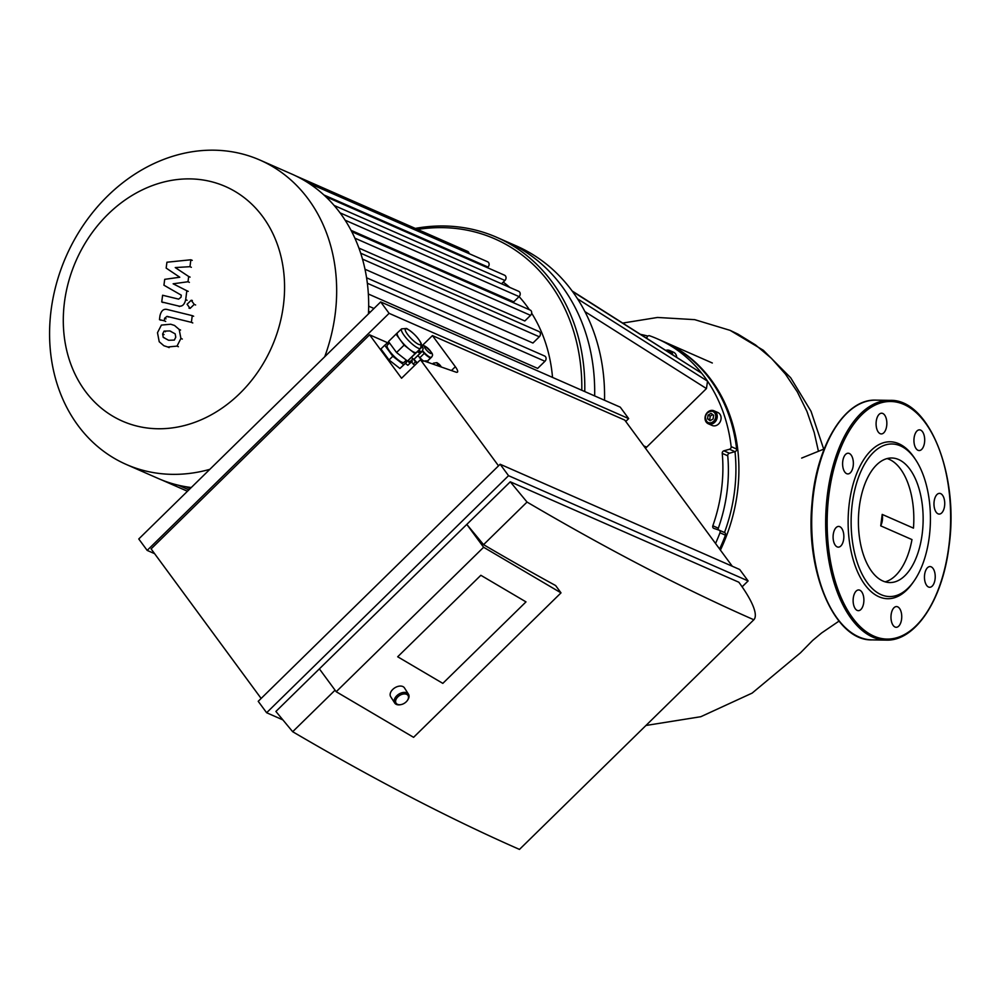<?xml version="1.0" encoding="UTF-8"?>
<svg xmlns="http://www.w3.org/2000/svg" width="1000" height="1000" viewBox="0 0 1000 1000"><rect width="100%" height="100%" fill="white"/><g stroke="black" fill="none" stroke-linecap="round" stroke-linejoin="round"><path stroke-width="1.5" d="M882.2 514.412A16.35 13.65 113.7 0 1 880.725 525.85L882.2 514.412L913.462 528.138A62.287 32.362 -89.1 0 0 887.113 458.575M885.125 581.838A62.287 32.362 -89.1 0 0 911.975 539.587L880.725 525.85M942.113 512.487A10.35 5.375 -89.1 0 1 939.188 514.075A10.35 5.375 -89.1 0 1 933.975 503.638A10.35 5.375 -89.1 0 1 939.525 493.363A10.35 5.375 -89.1 0 1 944.562 500.887A10.35 5.375 -89.1 0 1 942.113 512.487M924.538 442.488A10.35 5.375 -89.1 0 1 919.15 450.55A10.35 5.375 -89.1 0 1 913.938 440.112A10.35 5.375 -89.1 0 1 919.475 429.85A10.35 5.375 -89.1 0 1 924.538 442.488M886.087 418.05A10.35 5.375 -89.1 0 1 886.1 428.612A10.35 5.375 -89.1 0 1 881.3 433.925A10.35 5.375 -89.1 0 1 876.087 423.488A10.35 5.375 -89.1 0 1 881.637 413.212A10.35 5.375 -89.1 0 1 886.087 418.05M849.287 453.475A10.35 5.375 -89.1 0 1 853.312 464.775A10.35 5.375 -89.1 0 1 847.812 473.925A10.35 5.375 -89.1 0 1 842.6 463.488A10.35 5.375 -89.1 0 1 848.15 453.225A10.35 5.375 -89.1 0 1 849.287 453.475M835.713 528.025A10.35 5.375 -89.1 0 1 838.637 526.425A10.35 5.375 -89.1 0 1 843.85 536.875A10.35 5.375 -89.1 0 1 838.3 547.137A10.35 5.375 -89.1 0 1 833.263 539.612A10.35 5.375 -89.1 0 1 835.713 528.025M853.288 598.013A10.35 5.375 -89.1 0 1 858.675 589.95A10.35 5.375 -89.1 0 1 863.888 600.388A10.35 5.375 -89.1 0 1 858.337 610.662A10.35 5.375 -89.1 0 1 853.288 598.013M891.737 622.45A10.35 5.375 -89.1 0 1 891.712 611.888A10.35 5.375 -89.1 0 1 896.525 606.575A10.35 5.375 -89.1 0 1 901.737 617.025A10.35 5.375 -89.1 0 1 896.188 627.288A10.35 5.375 -89.1 0 1 891.737 622.45M928.538 587.025A10.35 5.375 -89.1 0 1 924.513 575.725A10.35 5.375 -89.1 0 1 930.013 566.575A10.35 5.375 -89.1 0 1 935.225 577.013A10.35 5.375 -89.1 0 1 929.675 587.275A10.35 5.375 -89.1 0 1 928.538 587.025M913.9 581.225L912.7 582.938A78.475 40.775 -89.1 0 1 857.987 572.762A78.475 40.775 -89.1 0 1 859.7 466.775A78.475 40.775 -89.1 0 1 914.712 458.363L915.863 460.112A76.3 39.638 -89.1 0 1 929.237 537.175A76.3 39.638 -89.1 0 1 913.9 581.225A76.3 39.638 -89.1 0 1 860.713 571.325A76.3 39.638 -89.1 0 1 862.375 468.288A76.3 39.638 -89.1 0 1 915.863 460.112M922.175 534.075A62.287 32.362 -89.1 0 1 889.762 582.562A62.287 32.362 -89.1 0 1 858.413 519.763A62.287 32.362 -89.1 0 1 891.787 458A62.287 32.362 -89.1 0 1 922.175 534.075M572.463 291.45L701.737 373.288A162.4 135.562 113.7 0 1 707.537 381.163L706.45 388.562L646.663 447.15A5.45 4.55 113.7 0 1 645.362 448.113M729.388 453.225A2.175 1.825 -66.3 0 0 727.738 455.788A151.5 126.463 113.7 0 1 718.325 528.2L712.837 525.775A2.175 1.825 -66.3 0 0 713.825 528.375L719 530.112A2.175 1.825 113.7 0 1 719.975 532.762L725.462 535.175A2.175 1.825 -66.3 0 0 724.513 532.537A2.175 1.825 113.7 0 0 724.5 532.525A160.225 133.75 113.7 0 0 735.013 451.662L729.388 453.225L723.9 450.812L729.513 449.25L735 451.662A2.175 1.825 113.7 0 1 735 451.662A2.175 1.825 -66.3 0 0 736.65 449.062L731.162 446.637A162.4 135.562 113.7 0 0 707.537 381.163L577.55 298.85M572.087 290.938L701.737 373.288A162.4 135.562 113.7 0 0 657.375 338.862A162.4 135.562 113.7 0 0 649.575 335.763A2.175 1.825 113.7 0 0 647.075 337.225L646.725 338.188M672.75 354.675A7.088 5.913 -66.3 0 0 669.613 350.5L673.462 352.188A7.088 5.913 113.7 0 1 676.712 357.175M721.038 419.075A7.088 5.913 113.7 0 1 712.125 425.462L708.288 423.775A7.088 5.913 -66.3 0 0 717.188 417.388A7.088 5.913 -66.3 0 0 713.988 410.8A7.088 5.913 -66.3 0 0 705.725 414.9A7.088 5.913 -66.3 0 0 708.288 423.775C702.962 416.275 704.862 411.95 713.988 410.8L717.825 412.488A7.088 5.913 113.7 0 1 721.038 419.075M708.025 415.163L711.062 413.363L713.612 415.25L713.138 418.925L710.113 420.725L707.55 418.837L708.025 415.163L710.225 416.125L709.75 419.8L710.6 420.438M712.763 414.625L710.225 416.125M707.55 418.837L709.75 419.8M719.975 532.762A162.4 135.562 113.7 0 1 715.537 543.488M712.837 525.775A151.5 126.463 -66.3 0 0 722.237 453.363L727.738 455.788M723.9 450.812A2.175 1.825 -66.3 0 0 722.237 453.363M731.162 446.637A2.175 1.825 113.7 0 1 729.513 449.25M657.375 338.862L662.875 341.275A162.4 135.562 113.7 0 1 736.65 449.062M725.462 535.175A162.4 135.562 113.7 0 1 719.6 549.012M718.325 528.2A2.175 1.825 -66.3 0 0 718.363 529.9M645.75 337.575A160.225 133.75 113.7 0 1 646.838 337.875M584.763 391.575A190.738 159.225 -66.3 0 0 496.8 237.35L506.688 241.7A190.738 159.225 -66.3 0 1 594.65 395.913A190.738 159.225 -66.3 0 0 506.688 241.7L516.575 246.038A190.738 159.225 113.7 0 1 575.025 295.05A190.738 159.225 113.7 0 1 604.538 400.262M720.413 550.112A162.4 135.562 -66.3 0 0 737.987 451.625A162.4 135.562 -66.3 0 0 663.975 341.75A162.4 135.562 -66.3 0 0 663.425 341.512M647.9 336.087A162.4 135.562 -66.3 0 0 640.738 334.4M552.525 377.4A155.312 129.65 -66.3 0 0 531.663 313.2M529.388 309.713A155.312 129.65 -66.3 0 0 519.087 296.588M509.787 287.413A155.312 129.65 -66.3 0 0 503.263 282.1M345.125 220.188L519.075 296.613L513.75 301.825L351.05 230.338M354.875 238.162L530.562 315.35L524.812 320.988L358.938 248.1M362.5 259.113L539.3 336.788L532.938 343.038L365 269.25M367.35 283.25L544.95 361.275L537.663 368.4L368.35 294.012M308.562 183.1L487.625 261.775A3.275 2.725 113.7 0 1 487.987 267.05L487.375 267.663M325.675 196.612L504.538 275.2A3.275 2.725 113.7 0 1 504.913 280.475L501.538 283.788M295.587 175.812L467.6 251.388A3.275 2.725 113.7 0 1 469.1 253.637M519.075 296.613A3.275 2.725 -66.3 0 0 518.7 291.325L340.037 212.838M368.45 313.9A166.213 138.75 -66.3 0 0 368.65 308.125A166.213 138.75 -66.3 0 0 366.812 279.312A166.213 138.75 -66.3 0 0 361.062 254.35A166.213 138.75 -66.3 0 0 352.15 232.475A166.213 138.75 -66.3 0 0 340.425 213.35A166.213 138.75 -66.3 0 0 325.975 196.9A166.213 138.75 -66.3 0 0 308.725 183.212A166.213 138.75 -66.3 0 0 291.988 174.15L259.988 160.087A166.213 138.75 -66.3 0 0 107.6 196.038A166.213 138.75 -66.3 0 0 126.263 464.45A166.213 138.75 -66.3 0 0 209.838 469.338M126.263 464.45L158.275 478.5A166.213 138.75 -66.3 0 0 161.962 480.05A166.213 138.75 -66.3 0 0 186.3 486.812A166.213 138.75 -66.3 0 0 191.275 487.525M530.562 315.35A3.275 2.725 -66.3 0 0 530.2 310.075L351.737 231.663M544.95 361.275A3.275 2.725 -66.3 0 0 544.575 355.988L366.587 277.787M539.3 336.788A3.275 2.725 -66.3 0 0 538.938 331.512L360.7 253.2M496.8 237.35A190.738 159.225 -66.3 0 0 415.312 228.412M581.8 390.275A188.562 157.4 -66.3 0 0 417.675 229.45M324.725 356.75A166.213 138.75 -66.3 0 0 259.988 160.087M108 214.237A128.125 106.95 -66.3 0 0 129.925 424.038A128.125 106.95 -66.3 0 0 283.85 273.212A128.125 106.95 -66.3 0 0 108 214.237M397.688 656.775L442.825 683.375L397.688 656.775L480.85 575.288L397.688 656.775M525.988 601.888L442.825 683.375L525.988 601.888L480.85 575.288L525.988 601.888M407.512 700.263A8.175 5.263 147.5 0 0 407.7 700A8.175 5.263 147.5 0 0 408.5 694.237A8.175 5.263 147.5 0 0 396.763 695.775A8.175 5.263 147.5 0 0 394.712 703.025A8.175 5.263 147.5 0 0 400.262 704.737A8.175 5.263 147.5 0 0 400.588 704.675M397.863 696.862A7.088 4.562 -32.5 0 1 406.4 694.237A7.088 4.562 -32.5 0 1 407.337 700.512A7.088 4.562 -32.5 0 1 400.887 704.625A7.088 4.562 -32.5 0 1 395.812 702.625A7.088 4.562 -32.5 0 1 397.863 696.862M408.5 694.237L404.462 687.913A8.175 5.263 147.5 0 0 392.738 689.45A8.175 5.263 147.5 0 0 390.675 696.688L394.712 703.025M431.138 357.375A7.625 1.825 -134.4 0 1 431.012 357.612A7.625 1.825 -134.4 0 1 427.137 355.938A7.625 1.825 -134.4 0 1 422.35 351.175M431.725 356.85L430.988 357.625A7.625 1.825 -134.4 0 1 430.988 357.625L430.2 358.325L422.337 351.188M432.987 364.113A5.45 1.3 -134.4 0 1 433.075 363.512A5.45 1.3 -134.4 0 1 433.338 363.413M432.562 363.963L433.075 363.512A5.45 1.3 -134.4 0 1 433.075 363.5L433.45 363.15A5.45 1.3 45.6 0 0 433.575 364.312M422.837 360.562L417.85 355.7M427.2 361.262L430.2 358.325M427.3 361.325L431.775 356.938M419.55 358L424.087 353.55M422.125 351.4L421.05 352.463A10.9 2.6 -134.4 0 1 421.05 352.463A10.9 2.6 -134.4 0 1 417.6 351.488M418.625 350.312A10.9 2.6 45.6 0 0 422.175 351.35A10.9 2.6 45.6 0 0 422.2 351.325L419.913 353.45L417.512 351.575M422.175 351.463L413.875 359.375L411.463 357.5M413.875 359.375L419.913 353.45M417.312 362.8A7.625 1.825 -134.4 0 1 414 359.263M413.062 358.75L410.475 361.287A9.812 2.338 -134.4 0 1 407.863 360.737M411.65 360.138L412.35 361.1L407.825 365.3L405.4 363.413M412.35 361.1L407.825 365.3M410.087 363.075L407.488 361.05L415.037 353.663L409.575 349.387A13.625 3.25 45.6 0 0 416.463 352.438A13.625 3.25 45.6 0 0 416.5 352.4L420.662 348.325L421.25 343.587C418.375 337.8 413.488 332.762 406.613 328.475L401.587 328.862A13.625 3.25 45.6 0 0 408.725 340.788A13.625 3.25 45.6 0 0 420.625 348.363A13.625 3.25 45.6 0 0 420.662 348.325M417.05 363.062L415.5 361.85L413.225 364.075L411.587 361.838M415.5 361.85L413.425 359.038M414.775 365.288L413.225 364.075M405.5 360.887L406.538 362.3L403.725 364.787L392.8 356.262L384.712 345.262L387.525 342.775L388.75 343.738M389.525 342.962L387.238 345.213A11.988 2.862 45.6 0 0 393.587 355.788A11.988 2.862 45.6 0 0 404.012 362.35L406.275 360.125M406.538 362.3L399.938 368.488L389.025 359.963L380.925 348.963L384.712 345.262M399.938 368.488L403.725 364.787M389.025 359.963L392.8 356.262M397.463 332.9A13.625 3.25 45.6 0 0 397.425 332.938A13.625 3.25 45.6 0 0 400.075 339.625A13.625 3.25 45.6 0 0 409.575 349.387L404.113 345.112L396.037 334.125L401.587 328.862M417.812 351.112L415.037 353.663M396.037 334.125L388.475 341.538L396.55 352.525L407.475 361.062L417.887 351.213M396.55 352.525L404.113 345.112M732.288 566.25L624.75 420.087L432.438 335.6L455.337 366.725A10.9 2.6 -134.4 0 1 457.475 372.1A10.9 2.6 -134.4 0 1 455.913 372.113L420.45 359.738L401.55 378.25L369.588 334.812L389.1 343.387M432.438 335.6L422.312 345.525M498.525 465.838L420.45 359.738M555.625 585.55L561.013 592.863L483.625 547.263L466.8 524.4L483.562 544.663A2232.75 532.612 45.6 0 0 555.625 585.55M335.062 690.175L292.675 731.712L275.9 711.45L319.375 668.863L336.2 691.725L413.587 737.325L561.013 592.863M336.2 691.725L483.625 547.263M319.375 668.863L510.275 481.8L738.838 582.225A76.3 18.2 -134.4 0 1 753.838 619.763A2232.75 532.612 -134.4 0 1 527.038 502.062L483.562 544.663M527.038 502.062L510.275 481.8M292.675 731.712A2232.75 532.612 45.6 0 0 519.475 849.412L753.838 619.763M500.138 464.25L739.7 569.5L748.112 580.938L508.55 475.688L500.138 464.25L258.212 701.312L266.625 712.738L282.887 719.887M628.663 418.6L389.1 313.337L380.688 301.913L620.25 407.163L628.663 418.6L625.75 421.45M369.588 334.812L151.1 548.9L261.137 698.45M380.688 301.913L138.763 538.975L147.175 550.4L154.6 553.663M742.113 586.812L748.112 580.938M147.175 550.4L389.1 313.337M508.55 475.688L266.625 712.738M179.788 277.238L166.163 268.087L166.925 262.225L190.863 259.775L189.963 266.688L175.25 267.562L188.688 276.5L188 281.75L173.137 283.8L186.838 290.75L185.688 299.65C184.462 304.887 181.938 306.988 178.15 305.925L161.737 301.95L162.613 295.25L178.637 299.125L181.012 297.25L181.275 295.163L163.938 285.2L164.7 279.337L179.788 277.238M192.25 260.375L190.863 259.775M191.35 267.3L189.963 266.688M176.637 268.175L175.25 267.562M190.075 277.113L188.688 276.5M189.387 282.362L188 281.75M174.525 284.413L173.137 283.8M188.225 291.363L186.838 290.75M163.137 302.562L161.737 301.95M175.775 337.175L174.35 340.075L168.612 340.275L163.238 337.362L162.638 333.963L164.05 331.112L169.825 330.925L175.162 333.837L175.775 337.175M170.7 324.225L174.513 325.45L179.175 329.438L180.912 338.438L177.013 346.112L167.738 346.987L163.888 345.737L159.225 341.75L157.487 332.7L161.388 325.087L170.7 324.225M178.4 346.725L177.013 346.112M167.525 309.575L192.262 315.637L191.388 322.337L167 316.363L164.625 318.238L164.3 320.812L159.462 319.637L159.963 315.812C161.213 310.575 163.738 308.488 167.525 309.575M193.65 316.25L192.262 315.637M192.775 322.95L191.388 322.337M165.688 321.425L164.3 320.812M160.85 320.238L159.462 319.637M190.125 308.387L187.087 304.262L191.188 300.25L194.225 304.375L190.125 308.387L188.975 308.137M191.188 300.25L192.338 300.5M818.4 451.1L814.2 432.463L806.95 411.425L797.312 391.85L785.413 374.05L771.413 358.312L755.5 344.913L737.9 334.087L730.138 330.375L763.3 350.25L790.675 377.762L811.038 411.312L823.713 449.137M948.8 546.562A118.8 61.725 -89.1 0 1 845.938 607.413A118.8 61.725 -89.1 0 1 872 406.775A118.8 61.725 -89.1 0 1 948.8 546.562M886.038 640.113A119.887 62.3 -89.1 0 1 825.688 519.225A119.887 62.3 -89.1 0 1 889.925 400.363C929.1 398.725 959.438 475.588 948.95 546.688C942.487 600.188 915.2 641.438 886.038 640.113L872.075 639.888A119.887 62.3 -89.1 0 1 811.725 519A119.887 62.3 -89.1 0 1 875.95 400.138L889.925 400.363M834.3 614.125A118.8 61.725 -89.1 0 1 837.375 424.663M646.663 447.15L643.7 445.85M584.938 311.625L706.45 388.562M666.8 350.9A6 5 113.7 0 1 670.85 353.462M665.825 350.288L669.613 350.5A7.088 5.913 -66.3 0 0 665.9 350.337M715.7 417.125A6 5 113.7 0 1 707.362 422.062A6 5 113.7 0 1 708.688 411.938A6 5 113.7 0 1 715.7 417.125M724.5 532.525L719.262 530.225M323.9 194.963L487.987 267.05M334.1 205.438L504.913 280.475M178.3 485.213L188.888 489.862M368.575 311.238L370.375 312.025M425.412 346.512A4.9 1.175 -134.4 0 1 431.337 352.6A4.9 1.175 -134.4 0 1 427.05 350.712A4.9 1.175 -134.4 0 1 425.412 346.512M422.675 350.737A7.625 1.825 45.6 0 0 427.525 355.575A7.625 1.825 45.6 0 0 431.388 357.25C433.35 354.875 433.825 353.762 424.613 345.875L422.1 345.562M439.487 366.375A2.725 0.65 -134.4 0 1 437.413 364.025A2.725 0.65 -134.4 0 1 437.75 363.275A2.725 0.65 -134.4 0 1 439.875 365A2.725 0.65 -134.4 0 1 441.112 366.95M426.087 361.7A4.9 1.175 -134.4 0 1 427.1 361.438A4.9 1.175 -134.4 0 1 429.025 362.725M421.662 345.125A8.175 1.95 -134.4 0 1 421.213 347.6M407.4 329.125A10.9 2.6 -134.4 0 1 420.575 342.638A10.9 2.6 -134.4 0 1 411.062 338.462A10.9 2.6 -134.4 0 1 407.4 329.125M455.337 366.725L451.438 370.55M187.087 300.262L185.688 299.65M179.537 306.537L178.15 305.925M164.625 337.962L163.238 337.362M164.025 334.575L162.638 333.963M165.438 331.725L164.05 331.112M171.213 331.538L169.825 330.925M180.575 330.05L179.175 329.438M182.3 339.05L180.912 338.438M169.137 347.587L167.738 346.987M168.4 316.975L167 316.363M166.025 318.85L164.625 318.238M195.613 304.988L194.225 304.375M839 621.112L821.587 632.987L812.638 640.45L800.512 652.788L752.15 693.1L700.8 716.712L645.962 725.475M801.675 458.075L824.2 448.963M622.812 323.05L657.5 317.462L694.7 319.65L730.138 330.375M872.075 639.888C834.912 641.213 805.125 572.087 811.988 503.413C816.287 445.625 844.9 398.575 875.95 400.138M724.625 532.575L719.137 530.163M712.325 363L663.975 341.75M187.463 491.25L161.925 480.037M190.175 488.587L186.012 486.763M368.675 306.163L373.975 308.488M400.887 704.625L400.262 704.737M441.488 367.075L436.95 362.638L433.45 363.15M429.263 362.812L426.3 360.8L422.388 361.275M422.2 351.325L423.175 348.562L421.6 344.75"/></g></svg>
